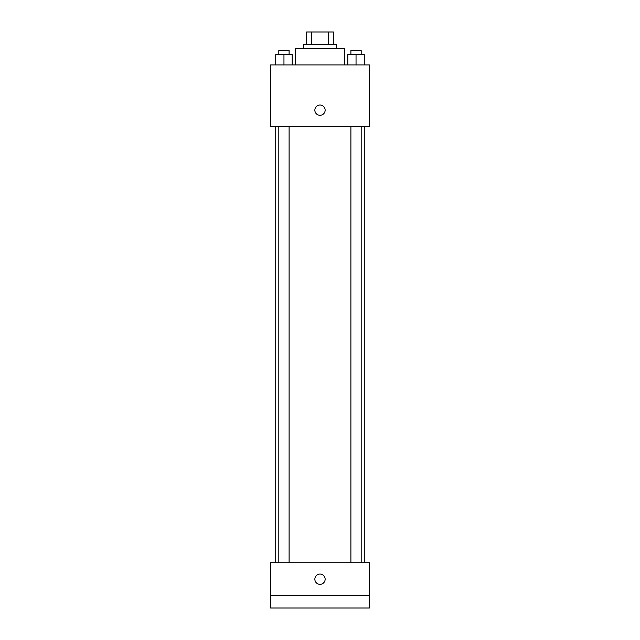 <?xml version="1.0" encoding="UTF-8"?>
<svg xmlns="http://www.w3.org/2000/svg" width="640" height="640" viewBox="0 0 640 640"><rect width="100%" height="100%" fill="white"/><g stroke="black" fill="none" stroke-linecap="round" stroke-linejoin="round"><path stroke-width="0.96" d="M311.344 44.344L311.344 32L306.632 32L306.632 44.344L306.632 32M311.344 32L333.368 32L333.368 44.344M328.656 44.344L328.656 32M303.544 48.456L303.544 44.344L336.456 44.344L336.456 48.456M344.688 64.912L344.688 48.456L295.312 48.456L295.312 64.912M270.632 64.912L369.368 64.912L369.368 126.632L270.632 126.632L270.632 64.912M320 115.312A5.144 5.144 0 0 1 315.544 107.6A5.144 5.144 0 0 1 324.456 107.6A5.144 5.144 0 0 1 320 115.312M270.632 562.744L369.368 562.744L369.368 608L270.632 608L270.632 562.744M320 584.344A5.144 5.144 0 0 1 315.544 576.632A5.144 5.144 0 0 1 324.456 576.632A5.144 5.144 0 0 1 320 584.344M270.632 595.656L369.368 595.656M347.816 64.912L347.816 54.632L364.272 54.632L364.272 64.912L364.272 54.632M356.04 64.912L356.04 54.632M361.184 54.632L361.184 50.512L350.896 50.512L350.896 54.632M275.728 64.912L275.728 54.632L292.184 54.632L292.184 64.912L292.184 54.632M283.96 64.912L283.96 54.632M289.104 54.632L289.104 50.512L278.816 50.512L278.816 54.632M364.272 562.744L364.272 126.632M275.728 562.744L275.728 126.632M350.896 126.632L350.896 562.744M361.184 126.632L361.184 562.744M289.104 562.744L289.104 126.632M278.816 562.744L278.816 126.632"/></g></svg>
